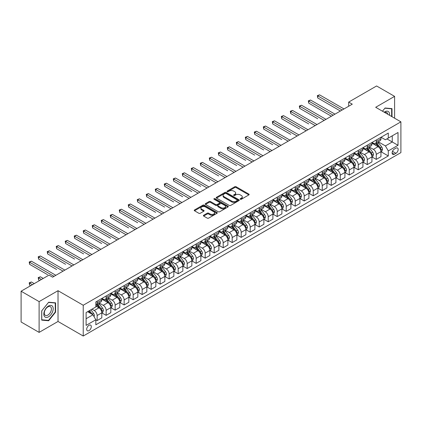 <?xml version="1.0" encoding="UTF-8"?>
<svg xmlns="http://www.w3.org/2000/svg" width="422" height="422" viewBox="0 0 422 422"><rect width="100%" height="100%" fill="white"/><g stroke="black" fill="none" stroke-linecap="round" stroke-linejoin="round"><path stroke-width="0.63" d="M240.355 199.253A0.702 0.406 0 0 0 241.347 199.253L248.859 194.917A1.002 0.575 0 0 0 249.154 194.505A1.002 0.575 0 0 0 248.859 194.099L236.13 186.751A1.002 0.575 0 0 0 234.716 186.751L227.205 191.087A0.702 0.406 0 0 0 226.999 191.372A0.702 0.406 0 0 0 227.205 191.662A0.702 0.406 0 0 0 228.196 191.662L229.167 191.097A3.202 1.846 0 0 1 233.693 191.097L234.753 191.709A3.202 1.846 0 0 1 235.692 193.018A3.202 1.846 0 0 1 234.753 194.326L233.783 194.885A0.702 0.406 0 0 0 233.577 195.17A0.702 0.406 0 0 0 233.783 195.455A0.702 0.406 0 0 0 234.769 195.455L235.745 194.895A3.202 1.846 0 0 1 240.266 194.895L241.326 195.507A3.202 1.846 0 0 1 242.265 196.816A3.202 1.846 0 0 1 241.326 198.118L240.355 198.683A0.702 0.406 0 0 0 240.15 198.968A0.702 0.406 0 0 0 240.355 199.253L240.355 198.683M88.995 330.621A3.26 1.883 120 0 0 91.12 327.746A3.26 1.883 120 0 0 90.624 325.135A3.26 1.883 120 0 0 88.995 325.293A3.26 1.883 120 0 0 86.863 328.168A3.26 1.883 120 0 0 87.365 330.779A3.26 1.883 120 0 0 88.995 330.621M203.678 215.246A1.002 0.575 0 0 0 203.383 215.653A1.002 0.575 0 0 0 203.678 216.059L207.249 218.121A1.002 0.575 0 0 0 208.663 218.121L217.003 213.305A1.002 0.575 0 0 0 217.298 212.899A1.002 0.575 0 0 0 217.003 212.488L204.28 205.139A1.002 0.575 0 0 0 202.866 205.139L194.521 209.961A1.002 0.575 0 0 0 194.225 210.367A1.002 0.575 0 0 0 194.521 210.773L198.836 213.263A1.002 0.575 0 0 0 200.25 213.263L203.821 211.206A1.002 0.575 0 0 0 204.111 210.794A1.002 0.575 0 0 0 203.821 210.388L201.679 209.154A2.674 1.546 0 0 1 200.898 208.062A2.674 1.546 0 0 1 202.549 206.632A2.674 1.546 0 0 1 205.461 206.97L213.843 211.807A2.674 1.546 0 0 1 214.624 212.899A2.674 1.546 0 0 1 212.973 214.323A2.674 1.546 0 0 1 210.061 213.991L208.663 213.184A1.002 0.575 0 0 0 207.249 213.184L203.678 215.246L203.678 216.059M58.02 290.695L39.109 301.609L21.1 291.212L21.1 321.991L39.109 332.388L58.02 321.469L83.229 336.028L83.229 305.248L58.02 290.695L58.02 321.469M394.596 118.207L394.596 96.369L375.685 107.288L400.9 121.842L83.229 305.248M394.596 96.369L376.588 85.972L348.677 102.092L348.677 106.249M21.1 291.212L49.015 275.097L52.613 277.18L352.275 104.171L348.677 102.092M229.236 205.43A1.002 0.575 0 0 0 230.649 205.43L238.994 200.608A1.002 0.575 0 0 0 239.29 200.202A1.002 0.575 0 0 0 238.994 199.796L226.266 192.448A1.002 0.575 0 0 0 224.852 192.448L216.512 197.264A1.002 0.575 0 0 0 216.217 197.67A1.002 0.575 0 0 0 216.512 198.082L229.236 205.43M214.35 199.406A0.702 0.406 0 0 1 215.062 199.5L215.062 198.672L228.001 206.142A1.002 0.575 0 0 1 228.291 206.548A1.002 0.575 0 0 1 228.001 206.959L219.656 211.775A1.002 0.575 0 0 1 218.243 211.775L205.514 204.427L205.514 203.61A1.002 0.575 0 0 0 205.224 204.021A1.002 0.575 0 0 0 205.514 204.427M205.514 203.61L209.085 201.547A1.002 0.575 0 0 1 210.499 201.547L215.663 204.528A1.002 0.575 0 0 0 217.077 204.528L219.445 203.161A1.002 0.575 0 0 0 219.735 202.755A1.002 0.575 0 0 0 219.445 202.344L214.07 199.242A0.702 0.406 0 0 1 213.864 198.957A0.702 0.406 0 0 1 214.297 198.583A0.702 0.406 0 0 1 215.062 198.672M395.931 148.169L394.343 149.087A3.16 1.825 120 0 0 392.281 151.867A3.16 1.825 120 0 0 392.766 154.399A3.16 1.825 120 0 0 394.343 154.241L395.931 153.328A3.16 1.825 120 0 0 397.993 150.543A3.16 1.825 120 0 0 397.508 148.011A3.16 1.825 120 0 0 395.931 148.169M83.229 336.028L400.9 152.622L400.9 121.842M381.055 137.255L385.413 139.772L388.293 138.105L388.293 133.072L95.836 301.925L95.836 306.958L86.109 312.57L86.109 325.378L95.836 319.765L95.836 324.798L388.293 155.945L388.293 150.912L385.413 145.922L378.249 141.787M388.293 138.105L398.02 132.492L398.02 145.3L388.293 150.912M39.109 301.609L39.109 332.388M386.927 138.896L392.254 141.971L392.254 135.821L398.02 132.492M385.413 145.922L392.254 141.971L398.02 145.3M86.109 318.726L92.956 314.775L87.623 311.694M95.836 319.807L97.134 320.556L97.134 315.524A4.072 2.353 -120 0 0 94.248 310.534L91.943 309.199M97.134 320.556L101.813 317.85L101.813 312.818A4.072 2.353 -120 0 0 98.933 307.828L95.836 306.04M101.924 312.924L106.138 315.355L106.138 310.323A4.072 2.353 -120 0 0 103.253 305.333L99.117 302.943M106.138 315.355L110.817 312.655L110.817 307.622A4.072 2.353 -120 0 0 107.937 302.632L101.813 299.092M110.928 307.722L115.143 310.159L115.143 305.127A4.072 2.353 -120 0 0 112.257 300.137L108.122 297.747M115.143 310.159L119.822 307.453L119.822 302.421A4.072 2.353 -120 0 0 116.941 297.431L110.817 293.897M119.932 302.527L124.147 304.958L124.147 299.926A4.072 2.353 -120 0 0 121.262 294.936L117.126 292.546M124.147 304.958L128.826 302.257L128.826 297.225A4.072 2.353 -120 0 0 125.946 292.235L119.822 288.695M128.937 297.325L133.152 299.762L133.152 294.73A4.072 2.353 -120 0 0 130.266 289.74L126.131 287.35M133.152 299.762L137.83 297.056L137.83 292.024A4.072 2.353 -120 0 0 134.95 287.034L128.826 283.5M137.941 292.129L142.156 294.561L142.156 289.529A4.072 2.353 -120 0 0 139.271 284.539L135.135 282.149M142.156 294.561L146.835 291.86L146.835 286.828A4.072 2.353 -120 0 0 143.955 281.838L137.83 278.298M146.946 286.928L151.155 289.365L151.155 284.333A4.072 2.353 -120 0 0 148.275 279.343L144.139 276.953M151.155 289.365L155.839 286.659L155.839 281.627A4.072 2.353 -120 0 0 152.959 276.637L146.835 273.103M155.95 281.732L160.16 284.164L160.16 279.132A4.072 2.353 -120 0 0 157.279 274.142L153.144 271.752M160.16 284.164L164.844 281.463L164.844 276.431A4.072 2.353 -120 0 0 161.964 271.441L155.839 267.901M164.955 276.531L169.164 278.968L169.164 273.936A4.072 2.353 -120 0 0 166.284 268.946L162.148 266.556M169.164 278.968L173.848 276.262L173.848 271.23A4.072 2.353 -120 0 0 170.968 266.24L164.844 262.706M173.959 271.335L178.168 273.767L178.168 268.735A4.072 2.353 -120 0 0 175.288 263.745L171.153 261.355M178.168 273.767L182.853 271.066L182.853 266.034A4.072 2.353 -120 0 0 179.972 261.044L173.848 257.504M182.958 266.134L187.173 268.571L187.173 263.539A4.072 2.353 -120 0 0 184.293 258.544L180.157 256.159M187.173 268.571L191.857 265.865L191.857 260.833A4.072 2.353 -120 0 0 188.977 255.843L182.853 252.309M191.963 260.938L196.177 263.37L196.177 258.338A4.072 2.353 -120 0 0 193.297 253.348L189.161 250.958M196.177 263.37L200.861 260.669L200.861 255.637A4.072 2.353 -120 0 0 197.981 250.647L191.857 247.107M200.967 255.737L205.182 258.174L205.182 253.142A4.072 2.353 -120 0 0 202.302 248.147L198.166 245.762M205.182 258.174L209.866 255.468L209.866 250.436A4.072 2.353 -120 0 0 206.986 245.446L200.861 241.911M209.971 250.541L214.186 252.973L214.186 247.941A4.072 2.353 -120 0 0 211.306 242.951L207.17 240.561M214.186 252.973L218.87 250.272L218.87 245.24A4.072 2.353 -120 0 0 215.99 240.245L209.866 236.71M218.976 245.34L223.191 247.777L223.191 242.745A4.072 2.353 -120 0 0 220.31 237.75L216.175 235.365M223.191 247.777L227.875 245.071L227.875 240.039A4.072 2.353 -120 0 0 224.995 235.049L218.87 231.514M227.98 240.144L232.195 242.576L232.195 237.544A4.072 2.353 -120 0 0 229.315 232.554L225.179 230.164M232.195 242.576L236.879 239.875L236.879 234.843A4.072 2.353 -120 0 0 233.999 229.848L227.875 226.313M236.985 234.943L241.199 237.38L241.199 232.348A4.072 2.353 -120 0 0 238.319 227.352L234.184 224.968M241.199 237.38L245.884 234.674L245.884 229.642A4.072 2.353 -120 0 0 243.003 224.652L236.879 221.117M245.989 229.747L250.204 232.179L250.204 227.147A4.072 2.353 -120 0 0 247.324 222.157L243.188 219.767M250.204 232.179L254.888 229.478L254.888 224.446A4.072 2.353 -120 0 0 252.008 219.451L245.884 215.916M254.993 224.546L259.208 226.978L259.208 221.951A4.072 2.353 -120 0 0 256.328 216.955L252.192 214.571M259.208 226.978L263.892 224.277L263.892 219.245A4.072 2.353 -120 0 0 261.012 214.255L254.888 210.72M263.998 219.35L268.213 221.782L268.213 216.75A4.072 2.353 -120 0 0 265.332 211.76L261.197 209.37M268.213 221.782L272.897 219.081L272.897 214.049A4.072 2.353 -120 0 0 270.011 209.054L263.892 205.519M273.002 214.149L277.217 216.581L277.217 211.549A4.072 2.353 -120 0 0 274.337 206.558L270.201 204.174M277.217 216.581L281.901 213.88L281.901 208.848A4.072 2.353 -120 0 0 279.016 203.858L272.897 200.323M282.007 208.953L286.221 211.385L286.221 206.353A4.072 2.353 -120 0 0 283.341 201.363L279.206 198.973M286.221 211.385L290.906 208.679L290.906 203.652A4.072 2.353 -120 0 0 288.02 198.656L281.901 195.122M291.011 203.752L295.226 206.184L295.226 201.152A4.072 2.353 -120 0 0 292.346 196.161L288.205 193.777M295.226 206.184L299.91 203.483L299.91 198.451A4.072 2.353 -120 0 0 297.025 193.461L290.906 189.926M300.016 198.556L304.23 200.988L304.23 195.956A4.072 2.353 -120 0 0 301.35 190.966L297.209 188.576M304.23 200.988L308.915 198.282L308.915 193.25A4.072 2.353 -120 0 0 306.029 188.259L299.91 184.725M309.02 193.355L313.235 195.787L313.235 190.755A4.072 2.353 -120 0 0 310.355 185.764L306.214 183.38M313.235 195.787L317.919 193.086L317.919 188.054A4.072 2.353 -120 0 0 315.034 183.064L308.915 179.529M318.024 188.159L322.239 190.591L322.239 185.559A4.072 2.353 -120 0 0 319.359 180.569L315.218 178.179M322.239 190.591L326.923 187.885L326.923 182.853A4.072 2.353 -120 0 0 324.038 177.862L317.919 174.328M327.029 182.958L331.244 185.39L331.244 180.358A4.072 2.353 -120 0 0 328.363 175.367L324.223 172.983M331.244 185.39L335.928 182.689L335.928 177.657A4.072 2.353 -120 0 0 333.042 172.667L326.923 169.132M336.033 177.762L340.248 180.194L340.248 175.162A4.072 2.353 -120 0 0 337.368 170.172L333.227 167.782M340.248 180.194L344.927 177.488L344.927 172.456A4.072 2.353 -120 0 0 342.047 167.465L335.928 163.931M345.038 172.561L349.252 174.993L349.252 169.96A4.072 2.353 -120 0 0 346.372 164.97L342.231 162.581M349.252 174.993L353.931 172.292L353.931 167.26A4.072 2.353 -120 0 0 351.051 162.27L344.927 158.735M354.042 167.365L358.257 169.797L358.257 164.765A4.072 2.353 -120 0 0 355.377 159.774L351.236 157.385M358.257 169.797L362.936 167.091L362.936 162.059A4.072 2.353 -120 0 0 360.056 157.068L353.931 153.534M363.047 162.164L367.261 164.596L367.261 159.563A4.072 2.353 -120 0 0 364.381 154.573L360.24 152.184M367.261 164.596L371.94 161.895L371.94 156.863A4.072 2.353 -120 0 0 369.06 151.873L362.936 148.338M372.051 156.968L376.266 159.4L376.266 154.368A4.072 2.353 -120 0 0 373.38 149.377L369.245 146.988M376.266 159.4L380.945 156.694L380.945 151.662A4.072 2.353 -120 0 0 378.065 146.671L371.94 143.137M372.051 142.451L373.38 143.222A4.072 2.353 -120 0 0 375.422 143.422A4.072 2.353 -120 0 0 376.266 141.56L376.266 140.02M363.047 147.653L364.381 148.417A4.072 2.353 -120 0 0 366.417 148.623A4.072 2.353 -120 0 0 367.261 146.756L367.261 145.215M354.042 152.848L355.377 153.619A4.072 2.353 -120 0 0 357.413 153.819A4.072 2.353 -120 0 0 358.257 151.957L358.257 150.417M345.038 158.05L346.372 158.814A4.072 2.353 -120 0 0 348.408 159.02A4.072 2.353 -120 0 0 349.252 157.153L349.252 155.612M336.033 163.245L337.368 164.016A4.072 2.353 -120 0 0 339.404 164.216A4.072 2.353 -120 0 0 340.248 162.354L340.248 160.814M327.029 168.447L328.363 169.211A4.072 2.353 -120 0 0 330.4 169.417A4.072 2.353 -120 0 0 331.244 167.55L331.244 166.01M318.024 173.642L319.359 174.413A4.072 2.353 -120 0 0 321.395 174.613A4.072 2.353 -120 0 0 322.239 172.751L322.239 171.211M309.02 178.844L310.355 179.608A4.072 2.353 -120 0 0 312.391 179.814A4.072 2.353 -120 0 0 313.235 177.947L313.235 176.407M300.016 184.039L301.35 184.81A4.072 2.353 -120 0 0 303.386 185.01A4.072 2.353 -120 0 0 304.23 183.148L304.23 181.608M291.011 189.241L292.346 190.011A4.072 2.353 -120 0 0 294.382 190.211A4.072 2.353 -120 0 0 295.226 188.344L295.226 186.804M282.007 194.436L283.341 195.207A4.072 2.353 -120 0 0 285.377 195.407A4.072 2.353 -120 0 0 286.221 193.545L286.221 192.005M273.002 199.638L274.337 200.408A4.072 2.353 -120 0 0 276.373 200.608A4.072 2.353 -120 0 0 277.217 198.741L277.217 197.201M263.998 204.834L265.332 205.604A4.072 2.353 -120 0 0 267.369 205.804A4.072 2.353 -120 0 0 268.213 203.942L268.213 202.402M254.993 210.035L256.328 210.805A4.072 2.353 -120 0 0 258.364 211.005A4.072 2.353 -120 0 0 259.208 209.138L259.208 207.598M245.989 215.231L247.324 216.001A4.072 2.353 -120 0 0 249.36 216.201A4.072 2.353 -120 0 0 250.204 214.339L250.204 212.799M236.985 220.432L238.319 221.202A4.072 2.353 -120 0 0 240.355 221.402A4.072 2.353 -120 0 0 241.199 219.535L241.199 217.995M227.98 225.628L229.315 226.398A4.072 2.353 -120 0 0 231.351 226.598A4.072 2.353 -120 0 0 232.195 224.736L232.195 223.196M218.976 230.829L220.31 231.599A4.072 2.353 -120 0 0 222.347 231.799A4.072 2.353 -120 0 0 223.191 229.932L223.191 228.392M209.971 236.025L211.306 236.795A4.072 2.353 -120 0 0 213.342 236.995A4.072 2.353 -120 0 0 214.186 235.133L214.186 233.593M200.967 241.226L202.302 241.996A4.072 2.353 -120 0 0 204.338 242.196A4.072 2.353 -120 0 0 205.182 240.329L205.182 238.794M191.963 246.422L193.297 247.192A4.072 2.353 -120 0 0 195.333 247.392A4.072 2.353 -120 0 0 196.177 245.53L196.177 243.99M182.958 251.623L184.293 252.393A4.072 2.353 -120 0 0 186.329 252.593A4.072 2.353 -120 0 0 187.173 250.726L187.173 249.191M173.959 256.819L175.288 257.589A4.072 2.353 -120 0 0 177.324 257.789A4.072 2.353 -120 0 0 178.168 255.927L178.168 254.387M164.955 262.02L166.284 262.79A4.072 2.353 -120 0 0 168.32 262.99A4.072 2.353 -120 0 0 169.164 261.123L169.164 259.588M155.95 267.216L157.279 267.986A4.072 2.353 -120 0 0 159.316 268.186A4.072 2.353 -120 0 0 160.16 266.324L160.16 264.784M146.946 272.417L148.275 273.187A4.072 2.353 -120 0 0 150.311 273.387A4.072 2.353 -120 0 0 151.155 271.52L151.155 269.985M137.941 277.613L139.271 278.383A4.072 2.353 -120 0 0 141.312 278.583A4.072 2.353 -120 0 0 142.156 276.721L142.156 275.181M128.937 282.814L130.266 283.584A4.072 2.353 -120 0 0 132.308 283.784A4.072 2.353 -120 0 0 133.152 281.917L133.152 280.382M119.932 288.01L121.262 288.78A4.072 2.353 -120 0 0 123.303 288.98A4.072 2.353 -120 0 0 124.147 287.118L124.147 285.578M110.928 293.211L112.257 293.981A4.072 2.353 -120 0 0 114.299 294.181A4.072 2.353 -120 0 0 115.143 292.314L115.143 290.779M101.924 298.407L103.253 299.177A4.072 2.353 -120 0 0 105.294 299.377A4.072 2.353 -120 0 0 106.138 297.515L106.138 295.975M381.055 151.767L388.293 155.945M375.422 143.422L380.101 140.721A4.072 2.353 -120 0 0 380.945 138.854L380.945 137.314M366.417 148.623L371.096 145.917A4.072 2.353 -120 0 0 371.94 144.055L371.94 142.515M357.413 153.819L362.092 151.118A4.072 2.353 -120 0 0 362.936 149.251L362.936 147.711M348.408 159.02L353.087 156.314A4.072 2.353 -120 0 0 353.931 154.452L353.931 152.912M339.404 164.216L344.083 161.515A4.072 2.353 -120 0 0 344.927 159.648L344.927 158.108M330.4 169.417L335.084 166.711A4.072 2.353 -120 0 0 335.928 164.849L335.928 163.309M321.395 174.613L326.079 171.912A4.072 2.353 -120 0 0 326.923 170.045L326.923 168.505M312.391 179.814L317.075 177.108A4.072 2.353 -120 0 0 317.919 175.246L317.919 173.706M303.386 185.01L308.071 182.309A4.072 2.353 -120 0 0 308.915 180.442L308.915 178.902M294.382 190.211L299.066 187.505A4.072 2.353 -120 0 0 299.91 185.643L299.91 184.103M285.377 195.407L290.062 192.706A4.072 2.353 -120 0 0 290.906 190.839L290.906 189.299M276.373 200.608L281.057 197.902A4.072 2.353 -120 0 0 281.901 196.04L281.901 194.5M267.369 205.804L272.053 203.103A4.072 2.353 -120 0 0 272.897 201.236L272.897 199.696M258.364 211.005L263.048 208.299A4.072 2.353 -120 0 0 263.892 206.437L263.892 204.897M249.36 216.201L254.044 213.5A4.072 2.353 -120 0 0 254.888 211.633L254.888 210.093M240.355 221.402L245.04 218.696A4.072 2.353 -120 0 0 245.884 216.834L245.884 215.294M231.351 226.598L236.035 223.897A4.072 2.353 -120 0 0 236.879 222.03L236.879 220.495M222.347 231.799L227.031 229.093A4.072 2.353 -120 0 0 227.875 227.231L227.875 225.691M213.342 236.995L218.026 234.294A4.072 2.353 -120 0 0 218.87 232.427L218.87 230.892M204.338 242.196L209.022 239.49A4.072 2.353 -120 0 0 209.866 237.628L209.866 236.088M195.333 247.392L200.017 244.691A4.072 2.353 -120 0 0 200.861 242.824L200.861 241.289M186.329 252.593L191.013 249.887A4.072 2.353 -120 0 0 191.857 248.025L191.857 246.485M177.324 257.789L182.009 255.088A4.072 2.353 -120 0 0 182.853 253.221L182.853 251.686M168.32 262.99L173.004 260.284A4.072 2.353 -120 0 0 173.848 258.422L173.848 256.882M159.316 268.186L164 265.485A4.072 2.353 -120 0 0 164.844 263.618L164.844 262.083M150.311 273.387L154.995 270.681A4.072 2.353 -120 0 0 155.839 268.819L155.839 267.279M141.312 278.583L145.991 275.882A4.072 2.353 -120 0 0 146.835 274.015L146.835 272.48M132.308 283.784L136.986 281.078A4.072 2.353 -120 0 0 137.83 279.216L137.83 277.676M123.303 288.98L127.982 286.28A4.072 2.353 -120 0 0 128.826 284.412L128.826 282.877M114.299 294.181L118.978 291.475A4.072 2.353 -120 0 0 119.822 289.613L119.822 288.073M105.294 299.377L109.973 296.677A4.072 2.353 -120 0 0 110.817 294.809L110.817 293.274M95.836 304.742A4.072 2.353 -120 0 0 96.29 304.578L100.969 301.878A4.072 2.353 -120 0 0 101.813 300.01L101.813 298.47M96.29 304.578A4.072 2.353 -120 0 0 97.134 302.711L97.134 301.176M92.956 314.775L95.836 319.765M392.006 116.709L392.006 108.623L385.054 108L382.474 111.208M41.704 320.134L48.651 320.757L55.604 312.111L55.604 302.843L48.651 302.221L41.704 310.866L41.704 320.134M55.245 311.9L55.604 312.111M47.918 320.335L48.651 320.757M240.635 199.353L241.326 198.952A3.202 1.846 0 0 0 242.265 197.644L242.265 196.816M235.692 193.018L235.692 193.851A3.202 1.846 0 0 1 234.753 195.154L234.062 195.555M248.859 194.099L248.859 194.917L236.13 187.584A1.002 0.575 0 0 0 234.716 187.584L227.484 191.757M238.994 199.796L238.994 200.608L226.266 193.276A1.002 0.575 0 0 0 224.852 193.276L216.523 198.087L216.512 197.264M237.227 200.487A0.702 0.406 0 0 0 237.433 200.202A0.702 0.406 0 0 0 237.227 199.917L226.055 193.466A0.702 0.406 0 0 0 225.068 193.466L224.04 194.057A3.202 1.846 0 0 0 223.101 195.365A3.202 1.846 0 0 0 224.04 196.673L231.678 201.078A3.202 1.846 0 0 0 236.204 201.078L237.227 200.487L237.227 201.32A0.702 0.406 0 0 0 237.433 201.036L237.433 200.202M223.101 195.365L223.101 196.198A3.202 1.846 0 0 0 224.04 197.501L224.04 196.673M237.227 201.32L236.204 201.911A3.202 1.846 0 0 1 231.678 201.911L224.04 197.501M205.53 204.433L209.085 202.381L209.085 201.547M219.735 202.755L219.735 203.583A1.002 0.575 0 0 1 219.445 203.995L217.077 205.361A1.002 0.575 0 0 1 215.663 205.361L210.499 202.381A1.002 0.575 0 0 0 209.085 202.381M215.062 199.5L227.985 206.965M221.017 207.619A2.674 1.546 0 0 0 223.934 207.956A2.674 1.546 0 0 0 225.585 206.527A2.674 1.546 0 0 0 224.799 205.435L221.851 203.731A1.002 0.575 0 0 0 220.437 203.731L218.068 205.103A1.002 0.575 0 0 0 217.773 205.509A1.002 0.575 0 0 0 218.068 205.915L221.017 207.619L221.017 208.452A2.674 1.546 0 0 0 223.934 208.79A2.674 1.546 0 0 0 225.585 207.36L225.585 206.527M217.773 205.509L217.773 206.342A1.002 0.575 0 0 0 218.068 206.748L218.068 205.915M221.017 208.452L218.068 206.748M214.624 212.899L214.624 213.727A2.674 1.546 0 0 1 212.973 215.157A2.674 1.546 0 0 1 210.061 214.819L208.663 214.017A1.002 0.575 0 0 0 207.249 214.017L203.689 216.069M200.898 208.062L200.898 208.89A2.674 1.546 0 0 0 201.679 209.982L201.679 209.154M203.805 211.211L201.679 209.982M216.992 213.316L204.28 205.973A1.002 0.575 0 0 0 202.866 205.973L194.531 210.784M380.945 151.83L381.81 151.329L382.532 149.251A2.701 1.556 -120 0 0 381.667 146.951L378.724 143.021A7.791 4.5 -120 0 0 377.875 142.003M374.947 144.873A7.791 4.5 -120 0 0 373.354 143.206M380.702 150.174L381.071 149.367A2.701 1.556 -120 0 0 380.301 147.742L377.358 143.812A7.791 4.5 -120 0 0 376.508 142.794M375.78 143.216A6.467 3.735 60 0 1 376.846 144.419L379.336 147.747M317.734 118.746L299.726 108.349L299.726 106.27L301.53 105.231L325.984 119.347M375.643 143.295A7.791 4.5 60 0 1 376.493 144.313L378.45 146.925M342.195 109.994L317.734 95.873L319.538 94.834L343.993 108.95M340.39 111.033L317.734 97.951L317.734 95.873L317.339 95.641L319.538 94.834M317.734 97.951L317.339 95.641M371.94 157.026L372.805 156.53L373.528 154.452A2.701 1.556 -120 0 0 372.663 152.152L369.719 148.222A7.791 4.5 -120 0 0 368.87 147.204M365.943 150.074A7.791 4.5 -120 0 0 364.35 148.402M371.698 155.375L372.067 154.563A2.701 1.556 -120 0 0 371.297 152.943L368.353 149.013A7.791 4.5 -120 0 0 367.504 147.995M366.776 148.412A6.467 3.735 60 0 1 367.842 149.62L370.331 152.943M308.73 123.947L290.726 113.55L290.726 111.466L292.525 110.427L316.98 124.548M366.639 148.491A7.791 4.5 60 0 1 367.488 149.509L369.445 152.126M362.936 162.227L363.801 161.726L364.524 159.648A2.701 1.556 -120 0 0 363.658 157.348L360.715 153.418A7.791 4.5 -120 0 0 359.866 152.4M356.938 155.27A7.791 4.5 -120 0 0 355.345 153.603M362.693 160.576L363.062 159.764A2.701 1.556 -120 0 0 362.292 158.139L359.349 154.209A7.791 4.5 -120 0 0 358.5 153.191M357.772 153.613A6.467 3.735 60 0 1 358.837 154.816L361.327 158.144M299.726 129.143L281.722 118.746L281.722 116.667L283.521 115.628L307.976 129.744M357.634 153.692A7.791 4.5 60 0 1 358.484 154.71L360.441 157.322M353.931 167.423L354.796 166.927L355.519 164.849A2.701 1.556 -120 0 0 354.654 162.549L351.716 158.619A7.791 4.5 -120 0 0 350.861 157.601M347.934 160.471A7.791 4.5 -120 0 0 346.341 158.799M353.689 165.772L354.063 164.96A2.701 1.556 -120 0 0 353.288 163.34L350.344 159.41A7.791 4.5 -120 0 0 349.495 158.392M348.767 158.809A6.467 3.735 60 0 1 349.833 160.017L352.323 163.34M290.726 134.344L272.717 123.947L272.717 121.863L274.516 120.824L298.971 134.945M348.63 158.888A7.791 4.5 60 0 1 349.479 159.906L351.436 162.523M333.19 115.19L308.73 101.069L310.534 100.03L334.989 114.151M331.386 116.229L308.73 103.153L308.73 101.069L308.334 100.842L310.534 100.03M308.73 103.153L308.334 100.842M324.186 120.391L299.33 106.043L301.53 105.231M299.726 108.349L299.33 106.043M315.181 125.587L290.325 111.239L292.525 110.427M290.726 113.55L290.325 111.239M344.927 172.624L345.792 172.123L346.515 170.045A2.701 1.556 -120 0 0 345.655 167.745L342.711 163.82A7.791 4.5 -120 0 0 341.857 162.797M338.929 165.667A7.791 4.5 -120 0 0 337.336 164M344.684 170.973L345.059 170.161A2.701 1.556 -120 0 0 344.283 168.536L341.34 164.606A7.791 4.5 -120 0 0 340.491 163.588M339.763 164.01A6.467 3.735 60 0 1 340.828 165.213L343.318 168.542M281.722 139.54L263.713 129.143L263.713 127.064L265.512 126.025L289.967 140.141M339.626 164.089A7.791 4.5 60 0 1 340.475 165.107L342.432 167.719M306.177 130.788L281.321 116.44L283.521 115.628M281.722 118.746L281.321 116.44M389.543 115.285A6.62 3.824 120 0 0 388.963 112.141A6.62 3.824 120 0 0 384.236 112.226M387.771 114.262A5.011 2.896 120 0 0 387.322 112.99A5.011 2.896 120 0 0 386.758 112.468A5.011 2.896 120 0 0 384.695 112.489M384.896 108.201L391.642 108.807L391.642 116.498M391.199 108.549L391.642 108.807M382.49 111.213L384.906 108.206M48.509 305.997A6.62 3.824 120 0 0 43.825 314.11A6.62 3.824 120 0 0 48.509 316.811A6.62 3.824 120 0 0 53.193 308.704A6.62 3.824 120 0 0 48.509 305.997M47.855 306.931A5.011 2.896 120 0 0 44.579 311.352A5.011 2.896 120 0 0 45.344 315.366A5.011 2.896 120 0 0 47.855 315.118A5.011 2.896 120 0 0 51.125 310.703A5.011 2.896 120 0 0 50.36 306.683A5.011 2.896 120 0 0 47.855 306.931M55.245 312.006L48.509 320.388L41.773 319.786L41.773 310.803L48.509 302.426L55.245 303.028L55.245 312.006M54.797 302.769L55.245 303.028M335.928 177.82L336.788 177.324L337.51 175.246A2.701 1.556 -120 0 0 336.651 172.946L333.707 169.016A7.791 4.5 -120 0 0 332.852 167.998M329.925 170.868A7.791 4.5 -120 0 0 328.332 169.196M335.68 176.169L336.054 175.357A2.701 1.556 -120 0 0 335.279 173.737L332.336 169.808A7.791 4.5 -120 0 0 331.486 168.789M330.758 169.206A6.467 3.735 60 0 1 331.824 170.414L334.314 173.737M272.717 144.741L254.709 134.344L254.709 132.26L256.507 131.221L280.962 145.342M330.621 169.285A7.791 4.5 60 0 1 331.47 170.303L333.427 172.92M297.172 135.984L272.317 121.636L274.516 120.824M272.717 123.947L272.317 121.636M326.923 183.021L327.783 182.52L328.506 180.442A2.701 1.556 -120 0 0 327.646 178.142L324.703 174.217A7.791 4.5 -120 0 0 323.848 173.194M320.92 176.064A7.791 4.5 -120 0 0 319.327 174.397M326.675 181.37L327.05 180.558A2.701 1.556 -120 0 0 326.275 178.933L323.331 175.003A7.791 4.5 -120 0 0 322.482 173.985M321.754 174.407A6.467 3.735 60 0 1 322.819 175.615L325.309 178.939M263.713 149.937L245.704 139.54L245.704 137.461L247.503 136.422L271.958 150.538M321.617 174.486A7.791 4.5 60 0 1 322.466 175.505L324.423 178.116M288.168 141.185L263.312 126.837L265.512 126.025M263.713 129.143L263.312 126.837M317.919 188.223L318.779 187.721L319.501 185.643A2.701 1.556 -120 0 0 318.642 183.343L315.698 179.413A7.791 4.5 -120 0 0 314.844 178.395M311.921 181.265A7.791 4.5 -120 0 0 310.323 179.593M317.671 186.566L318.046 185.754A2.701 1.556 -120 0 0 317.27 184.134L314.327 180.205A7.791 4.5 -120 0 0 313.477 179.186M312.755 179.603A6.467 3.735 60 0 1 313.815 180.811L316.305 184.134M254.709 155.138L236.7 144.741L236.7 142.657L238.499 141.618L262.953 155.739M312.612 179.682A7.791 4.5 60 0 1 313.462 180.7L315.419 183.317M279.164 146.381L254.313 132.033L256.507 131.221M254.709 134.344L254.313 132.033M308.915 193.418L309.774 192.917L310.497 190.839A2.701 1.556 -120 0 0 309.637 188.539L306.694 184.614A7.791 4.5 -120 0 0 305.839 183.596M302.917 186.461A7.791 4.5 -120 0 0 301.319 184.794M308.667 191.767L309.041 190.955A2.701 1.556 -120 0 0 308.266 189.33L305.322 185.4A7.791 4.5 -120 0 0 304.473 184.382M303.75 184.804A6.467 3.735 60 0 1 304.811 186.012L307.3 189.336M245.704 160.334L227.695 149.937L227.695 147.858L229.494 146.819L253.949 160.94M303.608 184.883A7.791 4.5 60 0 1 304.457 185.902L306.414 188.513M270.159 151.582L245.309 137.234L247.503 136.422M245.704 139.54L245.309 137.234M299.91 198.62L300.77 198.118L301.493 196.04A2.701 1.556 -120 0 0 300.633 193.74L297.689 189.81A7.791 4.5 -120 0 0 296.84 188.792M293.912 191.662A7.791 4.5 -120 0 0 292.314 189.99M299.662 196.963L300.037 196.156A2.701 1.556 -120 0 0 299.261 194.531L296.318 190.602A7.791 4.5 -120 0 0 295.469 189.583M294.746 190A6.467 3.735 60 0 1 295.806 191.208L298.296 194.531M236.7 165.535L218.691 155.138L218.691 153.054L220.49 152.015L244.945 166.136M294.603 190.079A7.791 4.5 60 0 1 295.453 191.097L297.41 193.714M261.155 156.778L236.304 142.43L238.499 141.618M236.7 144.741L236.304 142.43M290.906 203.815L291.771 203.314L292.488 201.236A2.701 1.556 -120 0 0 291.628 198.936L288.685 195.011A7.791 4.5 -120 0 0 287.836 193.993M284.908 196.858A7.791 4.5 -120 0 0 283.31 195.191M290.658 202.164L291.032 201.352A2.701 1.556 -120 0 0 290.257 199.727L287.313 195.797A7.791 4.5 -120 0 0 286.464 194.779M285.741 195.201A6.467 3.735 60 0 1 286.802 196.409L289.292 199.733M227.695 170.731L209.687 160.334L209.687 158.255L211.485 157.216L235.94 171.337M285.599 195.28A7.791 4.5 60 0 1 286.448 196.299L288.405 198.91M252.15 161.979L227.3 147.631L229.494 146.819M227.695 149.937L227.3 147.631M281.901 209.017L282.766 208.515L283.484 206.437A2.701 1.556 -120 0 0 282.624 204.137L279.68 200.207A7.791 4.5 -120 0 0 278.831 199.189M275.904 202.059A7.791 4.5 -120 0 0 274.305 200.387M281.653 207.36L282.028 206.553A2.701 1.556 -120 0 0 281.252 204.928L278.309 200.999A7.791 4.5 -120 0 0 277.46 199.981M276.737 200.397A6.467 3.735 60 0 1 277.797 201.605L280.287 204.928M218.691 175.932L200.682 165.535L200.682 163.451L202.481 162.412L226.936 176.533M276.595 200.476A7.791 4.5 60 0 1 277.444 201.494L279.401 204.111M243.146 167.175L218.295 152.827L220.49 152.015M218.691 155.138L218.295 152.827M272.897 214.212L273.762 213.711L274.479 211.633A2.701 1.556 -120 0 0 273.62 209.333L270.676 205.408A7.791 4.5 -120 0 0 269.827 204.39M266.899 207.255A7.791 4.5 -120 0 0 265.301 205.588M272.649 212.561L273.023 211.749A2.701 1.556 -120 0 0 272.248 210.124L269.305 206.194A7.791 4.5 -120 0 0 268.455 205.176M267.733 205.598A6.467 3.735 60 0 1 268.793 206.806L271.283 210.13M209.687 181.128L191.678 170.731L191.678 168.652L193.476 167.613L217.931 181.734M267.59 205.678A7.791 4.5 60 0 1 268.439 206.696L270.397 209.307M234.141 172.376L209.291 158.028L211.485 157.216M209.687 160.334L209.291 158.028M263.892 219.414L264.758 218.912L265.475 216.834A2.701 1.556 -120 0 0 264.615 214.534L261.672 210.604A7.791 4.5 -120 0 0 260.822 209.586M257.895 212.456A7.791 4.5 -120 0 0 256.296 210.784M263.644 217.757L264.019 216.95A2.701 1.556 -120 0 0 263.244 215.325L260.3 211.396A7.791 4.5 -120 0 0 259.451 210.378M258.728 210.794A6.467 3.735 60 0 1 259.788 212.002L262.278 215.325M200.682 186.329L182.673 175.932L182.673 173.853L184.472 172.809L208.927 186.93M258.586 210.873A7.791 4.5 60 0 1 259.435 211.897L261.392 214.508M225.137 177.572L200.286 163.224L202.481 162.412M200.682 165.535L200.286 163.224M254.888 224.609L255.753 224.108L256.47 222.03A2.701 1.556 -120 0 0 255.611 219.73L252.667 215.806A7.791 4.5 -120 0 0 251.818 214.787M248.89 217.652A7.791 4.5 -120 0 0 247.292 215.985M254.64 222.958L255.015 222.146A2.701 1.556 -120 0 0 254.239 220.521L251.296 216.591A7.791 4.5 -120 0 0 250.446 215.573M249.724 215.995A6.467 3.735 60 0 1 250.784 217.203L253.274 220.527M191.678 191.525L173.669 181.128L173.669 179.049L175.468 178.01L199.922 192.131M249.581 216.075A7.791 4.5 60 0 1 250.436 217.093L252.388 219.704M216.133 182.773L191.282 168.425L193.476 167.613M191.678 170.731L191.282 168.425M245.884 229.811L246.749 229.31L247.466 227.231A2.701 1.556 -120 0 0 246.606 224.931L243.663 221.001A7.791 4.5 -120 0 0 242.814 219.983M239.886 222.853A7.791 4.5 -120 0 0 238.288 221.181M245.636 228.154L246.01 227.347A2.701 1.556 -120 0 0 245.235 225.723L242.291 221.793A7.791 4.5 -120 0 0 241.442 220.775M240.719 221.191A6.467 3.735 60 0 1 241.78 222.399L244.269 225.723M182.673 196.726L164.664 186.329L164.664 184.25L166.463 183.206L190.918 197.327M240.577 221.27A7.791 4.5 60 0 1 241.431 222.294L243.388 224.905M207.128 187.969L182.278 173.621L184.472 172.809M182.673 175.932L182.278 173.621M236.879 235.007L237.744 234.511L238.462 232.427A2.701 1.556 -120 0 0 237.602 230.127L234.658 226.203A7.791 4.5 -120 0 0 233.809 225.184M230.881 228.049A7.791 4.5 -120 0 0 229.283 226.382M236.631 233.355L237.006 232.543A2.701 1.556 -120 0 0 236.23 230.918L233.287 226.989A7.791 4.5 -120 0 0 232.438 225.97M231.715 226.392A6.467 3.735 60 0 1 232.775 227.6L235.265 230.924M173.669 201.922L155.66 191.525L155.66 189.446L157.459 188.407L181.914 202.528M231.572 226.472A7.791 4.5 60 0 1 232.427 227.49L234.384 230.101M198.124 193.17L173.273 178.822L175.468 178.01M173.669 181.128L173.273 178.822M227.875 240.208L228.74 239.707L229.457 237.628A2.701 1.556 -120 0 0 228.597 235.328L225.654 231.398A7.791 4.5 -120 0 0 224.805 230.38M221.877 233.25A7.791 4.5 -120 0 0 220.279 231.578M227.627 238.551L228.001 237.744A2.701 1.556 -120 0 0 227.226 236.12L224.282 232.19A7.791 4.5 -120 0 0 223.433 231.172M222.71 231.588A6.467 3.735 60 0 1 223.771 232.796L226.261 236.12M164.664 207.123L146.656 196.726L146.656 194.647L148.454 193.603L172.915 207.724M222.568 231.667A7.791 4.5 60 0 1 223.423 232.691L225.38 235.302M189.119 198.366L164.269 184.018L166.463 183.206M164.664 186.329L164.269 184.018M218.87 245.404L219.735 244.908L220.453 242.824A2.701 1.556 -120 0 0 219.593 240.524L216.65 236.6A7.791 4.5 -120 0 0 215.8 235.582M212.873 238.446A7.791 4.5 -120 0 0 211.274 236.779M218.622 243.752L218.997 242.94A2.701 1.556 -120 0 0 218.221 241.315L215.283 237.386A7.791 4.5 -120 0 0 214.429 236.367M213.706 236.789A6.467 3.735 60 0 1 214.766 237.997L217.256 241.321M155.66 212.319L137.651 201.922L137.651 199.843L139.45 198.804L163.91 212.925M213.564 236.869A7.791 4.5 60 0 1 214.418 237.887L216.375 240.498M180.115 203.568L155.264 189.22L157.459 188.407M155.66 191.525L155.264 189.22M209.866 250.605L210.731 250.104L211.448 248.025A2.701 1.556 -120 0 0 210.589 245.725L207.645 241.795A7.791 4.5 -120 0 0 206.796 240.777M203.868 243.647A7.791 4.5 -120 0 0 202.27 241.975M209.618 248.948L209.992 248.141A2.701 1.556 -120 0 0 209.222 246.517L206.279 242.587A7.791 4.5 -120 0 0 205.424 241.569M204.702 241.985A6.467 3.735 60 0 1 205.762 243.193L208.252 246.517M146.656 217.52L128.647 207.123L128.647 205.045L130.445 204L154.906 218.121M204.559 242.07A7.791 4.5 60 0 1 205.414 243.088L207.371 245.699M171.11 208.763L146.26 194.415L148.454 193.603M146.656 196.726L146.26 194.415M200.861 255.801L201.727 255.305L202.444 253.221A2.701 1.556 -120 0 0 201.584 250.926L198.641 246.997A7.791 4.5 -120 0 0 197.791 245.979M194.864 248.843A7.791 4.5 -120 0 0 193.265 247.176M200.614 254.149L200.988 253.337A2.701 1.556 -120 0 0 200.218 251.712L197.274 247.783A7.791 4.5 -120 0 0 196.42 246.764M195.697 247.186A6.467 3.735 60 0 1 196.757 248.394L199.247 251.718M137.651 222.716L119.642 212.319L119.642 210.24L121.441 209.201L145.901 223.322M195.56 247.266A7.791 4.5 60 0 1 196.409 248.284L198.366 250.895M162.106 213.965L137.255 199.617L139.45 198.804M137.651 201.922L137.255 199.617M191.857 261.002L192.722 260.501L193.44 258.422A2.701 1.556 -120 0 0 192.58 256.122L189.636 252.192A7.791 4.5 -120 0 0 188.787 251.174M185.859 254.044A7.791 4.5 -120 0 0 184.261 252.372M191.609 259.345L191.984 258.538A2.701 1.556 -120 0 0 191.213 256.914L188.27 252.984A7.791 4.5 -120 0 0 187.415 251.966M186.693 252.382A6.467 3.735 60 0 1 187.753 253.59L190.243 256.914M128.647 227.917L110.638 217.52L110.638 215.442L112.442 214.397L136.897 228.518M186.556 252.467A7.791 4.5 60 0 1 187.405 253.485L189.362 256.096M153.102 219.16L128.251 204.812L130.445 204M128.647 207.123L128.251 204.812M182.853 266.198L183.718 265.702L184.435 263.618A2.701 1.556 -120 0 0 183.575 261.323L180.632 257.394A7.791 4.5 -120 0 0 179.783 256.376M176.855 259.24A7.791 4.5 -120 0 0 175.262 257.573M182.605 264.547L182.979 263.734A2.701 1.556 -120 0 0 182.209 262.109L179.266 258.18A7.791 4.5 -120 0 0 178.411 257.162M177.688 257.584A6.467 3.735 60 0 1 178.749 258.791L181.238 262.115M119.642 233.113L101.633 222.716L101.633 220.637L103.437 219.598L127.892 233.719M177.551 257.663A7.791 4.5 60 0 1 178.4 258.681L180.358 261.292M144.097 224.362L119.247 210.014L121.441 209.201M119.642 212.319L119.247 210.014M173.848 271.399L174.713 270.898L175.431 268.819A2.701 1.556 -120 0 0 174.571 266.519L171.627 262.589A7.791 4.5 -120 0 0 170.778 261.571M167.85 264.441A7.791 4.5 -120 0 0 166.257 262.769M173.6 269.742L173.975 268.935A2.701 1.556 -120 0 0 173.205 267.311L170.261 263.381A7.791 4.5 -120 0 0 169.407 262.363M168.684 262.779A6.467 3.735 60 0 1 169.744 263.987L172.234 267.311M110.638 238.314L92.629 227.917L92.629 225.839L94.433 224.799L118.888 238.915M168.547 262.864A7.791 4.5 60 0 1 169.396 263.882L171.353 266.493M135.093 229.557L110.242 215.209L112.442 214.397M110.638 217.52L110.242 215.209M164.844 276.595L165.709 276.099L166.426 274.015A2.701 1.556 -120 0 0 165.566 271.721L162.623 267.791A7.791 4.5 -120 0 0 161.774 266.773M158.846 269.637A7.791 4.5 -120 0 0 157.253 267.97M164.596 274.944L164.97 274.131A2.701 1.556 -120 0 0 164.2 272.507L161.257 268.582A7.791 4.5 -120 0 0 160.402 267.559M159.68 267.981A6.467 3.735 60 0 1 160.74 269.189L163.23 272.512M101.633 243.51L83.625 233.113L83.625 231.034L85.429 229.995L109.884 244.116M159.542 268.06A7.791 4.5 60 0 1 160.392 269.078L162.349 271.689M126.088 234.759L101.238 220.411L103.437 219.598M101.633 222.716L101.238 220.411M155.839 281.796L156.704 281.295L157.422 279.216A2.701 1.556 -120 0 0 156.562 276.916L153.619 272.987A7.791 4.5 -120 0 0 152.769 271.968M149.842 274.838A7.791 4.5 -120 0 0 148.249 273.166M155.591 280.139L155.966 279.332A2.701 1.556 -120 0 0 155.196 277.708L152.252 273.778A7.791 4.5 -120 0 0 151.403 272.76M150.675 273.176A6.467 3.735 60 0 1 151.735 274.384L154.23 277.713M92.629 248.711L74.62 238.314L74.62 236.236L76.424 235.196L100.879 249.312M150.538 273.261A7.791 4.5 60 0 1 151.387 274.279L153.344 276.89M117.084 239.954L92.233 225.606L94.433 224.799M92.629 227.917L92.233 225.606M146.835 286.992L147.7 286.496L148.417 284.412A2.701 1.556 -120 0 0 147.558 282.118L144.614 278.188A7.791 4.5 -120 0 0 143.765 277.17M140.837 280.034A7.791 4.5 -120 0 0 139.244 278.367M146.592 285.341L146.962 284.528A2.701 1.556 -120 0 0 146.191 282.904L143.248 278.979A7.791 4.5 -120 0 0 142.399 277.956M141.671 278.378A6.467 3.735 60 0 1 142.731 279.586L145.226 282.909M83.625 253.907L65.616 243.51L65.616 241.431L67.42 240.392L91.875 254.513M141.534 278.457A7.791 4.5 60 0 1 142.383 279.475L144.34 282.086M108.079 245.156L83.229 230.808L85.429 229.995M83.625 233.113L83.229 230.808M137.83 292.193L138.696 291.692L139.418 289.613A2.701 1.556 -120 0 0 138.553 287.313L135.61 283.384A7.791 4.5 -120 0 0 134.76 282.365M131.833 285.235A7.791 4.5 -120 0 0 130.24 283.563M137.588 290.536L137.957 289.729A2.701 1.556 -120 0 0 137.187 288.105L134.243 284.175A7.791 4.5 -120 0 0 133.394 283.157M132.666 283.573A6.467 3.735 60 0 1 133.727 284.781L136.222 288.11M74.62 259.108L56.611 248.711L56.611 246.633L58.415 245.593L82.87 259.709M132.529 283.658A7.791 4.5 60 0 1 133.378 284.676L135.335 287.287M99.075 250.351L74.225 236.003L76.424 235.196M74.62 238.314L74.225 236.003M128.826 297.389L129.691 296.893L130.414 294.809A2.701 1.556 -120 0 0 129.549 292.515L126.605 288.585A7.791 4.5 -120 0 0 125.756 287.567M122.828 290.431A7.791 4.5 -120 0 0 121.235 288.764M128.583 295.738L128.953 294.925A2.701 1.556 -120 0 0 128.183 293.301L125.239 289.376A7.791 4.5 -120 0 0 124.39 288.358M123.662 288.775A6.467 3.735 60 0 1 124.722 289.983L127.217 293.306M65.616 264.304L47.607 253.907L47.607 251.828L49.411 250.789L73.866 264.91M123.525 288.854A7.791 4.5 60 0 1 124.374 289.872L126.331 292.483M90.071 255.553L65.22 241.205L67.42 240.392M65.616 243.51L65.22 241.205M119.822 302.59L120.687 302.089L121.409 300.01A2.701 1.556 -120 0 0 120.544 297.71L117.601 293.781A7.791 4.5 -120 0 0 116.752 292.762M113.824 295.632A7.791 4.5 -120 0 0 112.231 293.96M119.579 300.933L119.948 300.126A2.701 1.556 -120 0 0 119.178 298.502L116.235 294.572A7.791 4.5 -120 0 0 115.385 293.554M114.657 293.97A6.467 3.735 60 0 1 115.718 295.178L118.213 298.507M56.611 269.505L38.602 259.108L38.602 257.03L40.406 255.99L64.861 270.106M114.52 294.055A7.791 4.5 60 0 1 115.37 295.073L117.327 297.684M81.066 260.749L56.216 246.401L58.415 245.593M56.611 248.711L56.216 246.401M110.817 307.786L111.682 307.29L112.405 305.206A2.701 1.556 -120 0 0 111.54 302.912L108.596 298.982A7.791 4.5 -120 0 0 107.747 297.964M104.82 300.833A7.791 4.5 -120 0 0 103.226 299.161M110.575 306.135L110.944 305.322A2.701 1.556 -120 0 0 110.174 303.698L107.23 299.773A7.791 4.5 -120 0 0 106.381 298.755M105.653 299.172A6.467 3.735 60 0 1 106.713 300.38L109.208 303.703M47.607 274.701L29.598 264.304L29.598 262.226L31.402 261.186L55.857 275.308M105.516 299.251A7.791 4.5 60 0 1 106.365 300.269L108.322 302.88M72.062 265.95L47.211 251.602L49.411 250.789M47.607 253.907L47.211 251.602M101.813 312.987L102.678 312.486L103.401 310.407A2.701 1.556 -120 0 0 102.535 308.107L99.592 304.178A7.791 4.5 -120 0 0 98.743 303.16M101.57 311.331L101.939 310.523A2.701 1.556 -120 0 0 101.169 308.899L98.226 304.969A7.791 4.5 -120 0 0 97.376 303.951M96.649 304.368A6.467 3.735 60 0 1 97.714 305.575L100.204 308.904M43.25 278.425L40.406 276.785L38.602 277.824L38.602 279.902L39.647 280.503M96.511 304.452A7.791 4.5 60 0 1 97.361 305.47L99.318 308.081M38.602 279.902L38.207 277.592L41.451 279.464M38.207 277.592L40.406 276.785M63.057 271.146L38.207 256.798L40.406 255.99M38.602 259.108L38.207 256.798M94.032 316.648L94.396 315.603A2.701 1.556 -120 0 0 93.531 313.309L90.904 309.801M34.245 283.626L31.402 281.98L29.598 283.02L29.598 285.098L30.642 285.705M92.407 314.459A2.701 1.556 -120 0 0 92.165 314.095L89.538 310.592M88.863 310.982L90.751 313.499M88.673 311.088L90.276 313.224M29.598 285.098L29.202 282.793L32.447 284.665M29.202 282.793L31.402 281.98M54.058 276.347L29.202 261.999L31.402 261.186M29.598 264.304L29.202 261.999M94.248 310.534L98.933 307.828M103.253 305.333L107.937 302.632M112.257 300.137L116.941 297.431M121.262 294.936L125.946 292.235M130.266 289.74L134.95 287.034M139.271 284.539L143.955 281.838M148.275 279.343L152.959 276.637M157.279 274.142L161.964 271.441M166.284 268.946L170.968 266.24M175.288 263.745L179.972 261.044M184.293 258.544L188.977 255.843M193.297 253.348L197.981 250.647M202.302 248.147L206.986 245.446M211.306 242.951L215.99 240.245M220.31 237.75L224.995 235.049M229.315 232.554L233.999 229.848M238.319 227.352L243.003 224.652M247.324 222.157L252.008 219.451M256.328 216.955L261.012 214.255M265.332 211.76L270.011 209.054M274.337 206.558L279.016 203.858M283.341 201.363L288.02 198.656M292.346 196.161L297.025 193.461M301.35 190.966L306.029 188.259M310.355 185.764L315.034 183.064M319.359 180.569L324.038 177.862M328.363 175.367L333.042 172.667M337.368 170.172L342.047 167.465M346.372 164.97L351.051 162.27M355.377 159.774L360.056 157.068M364.381 154.573L369.06 151.873M373.38 149.377L378.065 146.671M376.266 141.56L380.945 138.854M376.266 154.368L380.945 151.662M367.261 159.563L371.94 156.863M367.261 146.756L371.94 144.055M358.257 164.765L362.936 162.059M358.257 151.957L362.936 149.251M349.252 169.96L353.931 167.26M349.252 157.153L353.931 154.452M340.248 175.162L344.927 172.456M340.248 162.354L344.927 159.648M331.244 180.358L335.928 177.657M331.244 167.55L335.928 164.849M322.239 185.559L326.923 182.853M322.239 172.751L326.923 170.045M313.235 190.755L317.919 188.054M313.235 177.947L317.919 175.246M304.23 195.956L308.915 193.25M304.23 183.148L308.915 180.442M295.226 201.152L299.91 198.451M295.226 188.344L299.91 185.643M286.221 206.353L290.906 203.652M286.221 193.545L290.906 190.839M277.217 211.549L281.901 208.848M277.217 198.741L281.901 196.04M268.213 216.75L272.897 214.049M268.213 203.942L272.897 201.236M259.208 221.951L263.892 219.245M259.208 209.138L263.892 206.437M250.204 227.147L254.888 224.446M250.204 214.339L254.888 211.633M241.199 232.348L245.884 229.642M241.199 219.535L245.884 216.834M232.195 237.544L236.879 234.843M232.195 224.736L236.879 222.03M223.191 242.745L227.875 240.039M223.191 229.932L227.875 227.231M214.186 247.941L218.87 245.24M214.186 235.133L218.87 232.427M205.182 253.142L209.866 250.436M205.182 240.329L209.866 237.628M196.177 258.338L200.861 255.637M196.177 245.53L200.861 242.824M187.173 263.539L191.857 260.833M187.173 250.726L191.857 248.025M178.168 268.735L182.853 266.034M178.168 255.927L182.853 253.221M169.164 273.936L173.848 271.23M169.164 261.123L173.848 258.422M160.16 279.132L164.844 276.431M160.16 266.324L164.844 263.618M151.155 284.333L155.839 281.627M151.155 271.52L155.839 268.819M142.156 289.529L146.835 286.828M142.156 276.721L146.835 274.015M133.152 294.73L137.83 292.024M133.152 281.917L137.83 279.216M124.147 299.926L128.826 297.225M124.147 287.118L128.826 284.412M115.143 305.127L119.822 302.421M115.143 292.314L119.822 289.613M106.138 310.323L110.817 307.622M106.138 297.515L110.817 294.809M97.134 315.524L101.813 312.818M97.134 302.711L101.813 300.01M392.476 151.334L395.931 153.328M392.112 152.954L394.343 154.241M241.326 198.952L241.326 198.118M233.783 195.455L233.783 194.885M234.753 195.154L234.753 194.326M227.205 191.662L227.205 191.087M234.716 187.584L234.716 186.751M236.13 187.584L236.13 186.751M224.852 193.276L224.852 192.448M226.266 193.276L226.266 192.448M231.678 201.911L231.678 201.078M236.204 201.911L236.204 201.078M210.499 202.381L210.499 201.547M215.663 205.361L215.663 204.528M217.077 205.361L217.077 204.528M219.445 203.995L219.445 203.161M228.001 206.959L228.001 206.142M207.249 214.017L207.249 213.184M208.663 214.017L208.663 213.184M210.061 214.819L210.061 213.991M203.821 211.206L203.821 210.388M194.521 210.773L194.521 209.961M202.866 205.973L202.866 205.139M204.28 205.973L204.28 205.139M217.003 213.305L217.003 212.488M380.744 150.327L382.511 149.304M377.358 143.812L378.724 143.021M375.237 145.041L376.493 144.313M380.301 147.742L381.667 146.951M380.085 148.797L381.071 149.367M371.74 155.523L373.507 154.499M368.353 149.013L369.719 148.222M366.233 150.237L367.488 149.509M371.297 152.943L372.663 152.152M371.08 153.993L372.067 154.563M362.735 160.724L364.502 159.701M359.349 154.209L360.715 153.418M357.228 155.438L358.484 154.71M362.292 158.139L363.658 157.348M362.076 159.194L363.062 159.764M353.731 165.92L355.498 164.902M350.344 159.41L351.716 158.619M348.224 160.634L349.479 159.906M353.288 163.34L354.654 162.549M353.072 164.39L354.063 164.96M344.727 171.121L346.494 170.098M341.34 164.606L342.711 163.82M339.219 165.835L340.475 165.107M344.283 168.536L345.655 167.745M344.072 169.591L345.059 170.161M335.722 176.317L337.494 175.299M332.336 169.808L333.707 169.016M330.215 171.031L331.47 170.303M335.279 173.737L336.651 172.946M335.068 174.787L336.054 175.357M326.718 181.518L328.49 180.495M323.331 175.003L324.703 174.217M321.211 176.232L322.466 175.505M326.275 178.933L327.646 178.142M326.064 179.988L327.05 180.558M317.713 186.714L319.486 185.696M314.327 180.205L315.698 179.413M312.206 181.428L313.462 180.7M317.27 184.134L318.642 183.343M317.059 185.189L318.046 185.754M308.709 191.915L310.481 190.892M305.322 185.4L306.694 184.614M303.202 186.63L304.457 185.902M308.266 189.33L309.637 188.539M308.055 190.385L309.041 190.955M299.704 197.111L301.477 196.093M296.318 190.602L297.689 189.81M294.197 191.825L295.453 191.097M299.261 194.531L300.633 193.74M299.05 195.586L300.037 196.156M290.7 202.312L292.472 201.289M287.313 195.797L288.685 195.011M285.193 197.027L286.448 196.299M290.257 199.727L291.628 198.936M290.046 200.782L291.032 201.352M281.696 207.508L283.468 206.49M278.309 200.999L279.68 200.207M276.188 202.222L277.444 201.494M281.252 204.928L282.624 204.137M281.041 205.983L282.028 206.553M272.691 212.709L274.464 211.686M269.305 206.194L270.676 205.408M267.184 207.424L268.439 206.696M272.248 210.124L273.62 209.333M272.037 211.179L273.023 211.749M263.692 217.905L265.459 216.887M260.3 211.396L261.672 210.604M258.18 212.619L259.435 211.897M263.244 215.325L264.615 214.534M263.033 216.38L264.019 216.95M254.688 223.106L256.455 222.083M251.296 216.591L252.667 215.806M249.175 217.821L250.436 217.093M254.239 220.521L255.611 219.73M254.028 221.576L255.015 222.146M245.683 228.302L247.45 227.284M242.291 221.793L243.663 221.001M240.171 223.016L241.431 222.294M245.235 225.723L246.606 224.931M245.024 226.778L246.01 227.347M236.679 233.503L238.446 232.48M233.287 226.989L234.658 226.203M231.166 228.218L232.427 227.49M236.23 230.918L237.602 230.127M236.019 231.973L237.006 232.543M227.674 238.699L229.441 237.681M224.282 232.19L225.654 231.398M222.162 233.413L223.423 232.691M227.226 236.12L228.597 235.328M227.015 237.175L228.001 237.744M218.67 243.9L220.437 242.877M215.283 237.386L216.65 236.6M213.157 238.615L214.418 237.887M218.221 241.315L219.593 240.524M218.01 242.37L218.997 242.94M209.665 249.096L211.433 248.078M206.279 242.587L207.645 241.795M204.153 243.81L205.414 243.088M209.222 246.517L210.589 245.725M209.006 247.572L209.992 248.141M200.661 254.297L202.428 253.274M197.274 247.783L198.641 246.997M195.149 249.012L196.409 248.284M200.218 251.712L201.584 250.926M200.002 252.767L200.988 253.337M191.657 259.493L193.424 258.475M188.27 252.984L189.636 252.192M186.144 254.208L187.405 253.485M191.213 256.914L192.58 256.122M190.997 257.969L191.984 258.538M182.652 264.694L184.419 263.671M179.266 258.18L180.632 257.394M177.14 259.409L178.4 258.681M182.209 262.109L183.575 261.323M181.993 263.164L182.979 263.734M173.648 269.89L175.415 268.872M170.261 263.381L171.627 262.589M168.135 264.605L169.396 263.882M173.205 267.311L174.571 266.519M172.988 268.366L173.975 268.935M164.643 275.091L166.41 274.068M161.257 268.582L162.623 267.791M159.131 269.806L160.392 269.078M164.2 272.507L165.566 271.721M163.984 273.562L164.97 274.131M155.639 280.287L157.406 279.269M152.252 273.778L153.619 272.987M150.126 275.002L151.387 274.279M155.196 277.708L156.562 276.916M154.98 278.763L155.966 279.332M146.634 285.488L148.402 284.465M143.248 278.979L144.614 278.188M141.122 280.203L142.383 279.475M146.191 282.904L147.558 282.118M145.975 283.959L146.962 284.528M137.63 290.684L139.397 289.666M134.243 284.175L135.61 283.384M132.118 285.399L133.378 284.676M137.187 288.105L138.553 287.313M136.971 289.16L137.957 289.729M128.626 295.885L130.393 294.862M125.239 289.376L126.605 288.585M123.113 290.6L124.374 289.872M128.183 293.301L129.549 292.515M127.966 294.356L128.953 294.925M119.621 301.081L121.388 300.063M116.235 294.572L117.601 293.781M114.114 295.796L115.37 295.073M119.178 298.502L120.544 297.71M118.962 299.557L119.948 300.126M110.617 306.282L112.384 305.259M107.23 299.773L108.596 298.982M105.11 300.997L106.365 300.269M110.174 303.698L111.54 302.912M109.957 304.753L110.944 305.322M101.612 311.478L103.379 310.46M98.226 304.969L99.592 304.178M96.105 306.193L97.361 305.47M101.169 308.899L102.535 308.107M100.953 309.954L101.939 310.523M93.695 316.052L94.375 315.656M92.165 314.095L93.531 313.309"/></g></svg>
